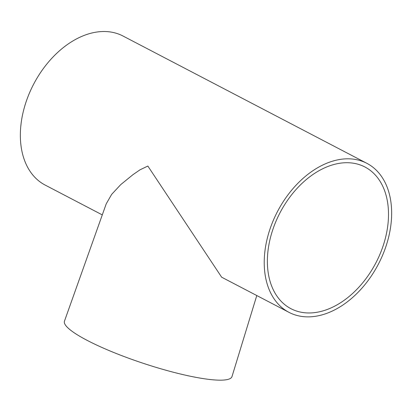<?xml version="1.0" encoding="UTF-8"?>
<svg xmlns="http://www.w3.org/2000/svg" width="412" height="412" viewBox="0 0 412 412"><rect width="100%" height="100%" fill="white"/><g stroke="black" fill="none" stroke-linecap="round" stroke-linejoin="round"><path stroke-width="0.62" d="M272.651 230.107A79.928 54.09 117.6 0 0 290.949 308.691A79.928 54.09 117.6 0 0 383.222 245.573A79.928 54.09 117.6 0 0 364.924 166.989A79.928 54.09 117.6 0 0 272.651 230.107M366.845 163.307A84.079 56.902 117.6 0 0 269.783 229.705A84.079 56.902 117.6 0 0 289.028 312.373A84.079 56.902 117.6 0 0 386.09 245.974A84.079 56.902 117.6 0 0 366.845 163.307L122.972 36.004A84.079 56.902 117.6 0 0 25.91 102.403A84.079 56.902 117.6 0 0 45.155 185.07L102.289 214.894M256.784 295.543L231.997 376.568A88.23 15.218 18.3 0 1 177.114 373.19A88.23 15.218 18.3 0 1 87.184 340.384A88.23 15.218 18.3 0 1 64.463 321.159L106.224 203.832L111.662 194.371L120.757 184.597L132.952 174.678L140.039 169.796L147.846 166.057L221.656 277.204L289.028 312.373"/></g></svg>
